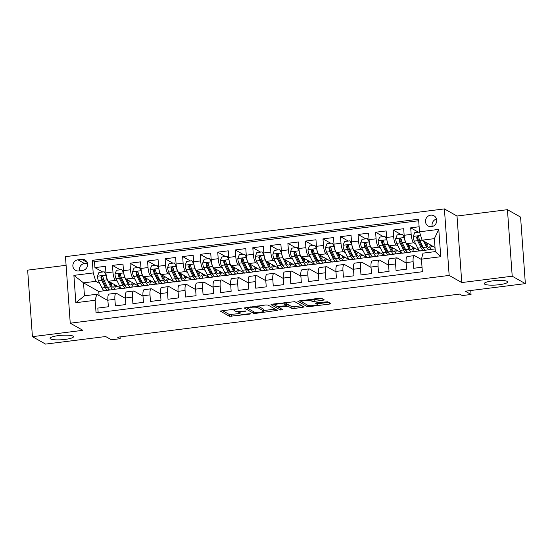 <?xml version="1.0" encoding="UTF-8"?>
<svg xmlns="http://www.w3.org/2000/svg" width="553" height="553" viewBox="0 0 553 553"><rect width="100%" height="100%" fill="white"/><g stroke="black" fill="none" stroke-linecap="round" stroke-linejoin="round"><path stroke-width="0.83" d="M241.288 308.304L220.218 311.062L229.509 316.316L250.039 314.083L250.882 313.724L246.949 313.973A5.765 1.092 175.9 0 1 239.788 313.738L239.014 313.295A5.765 1.092 175.9 0 1 238.772 313.012A5.765 1.092 175.9 0 1 242.878 311.671L246.085 311.014L242.152 311.263A5.765 1.092 175.9 0 1 234.99 311.021L234.216 310.586A5.765 1.092 175.9 0 1 233.974 310.302A5.765 1.092 175.9 0 1 238.08 308.961L241.288 308.304M484.746 284.207A11.751 2.219 175.9 0 0 497.755 284.871A11.751 2.219 175.9 0 0 507.695 281.947A11.751 2.219 175.9 0 0 507.205 281.373A11.751 2.219 175.9 0 0 494.195 280.71A11.751 2.219 175.9 0 0 484.255 283.634A11.751 2.219 175.9 0 0 484.746 284.207M50.565 338.927A11.751 2.219 175.9 0 0 63.574 339.59A11.751 2.219 175.9 0 0 73.514 336.673A11.751 2.219 175.9 0 0 73.024 336.1A11.751 2.219 175.9 0 0 60.014 335.436A11.751 2.219 175.9 0 0 50.074 338.353A11.751 2.219 175.9 0 0 50.565 338.927M430.683 215.165A5.876 5.551 -60.5 0 0 428.202 226.032A5.876 5.551 -60.5 0 0 436.573 221.981A5.876 5.551 -60.5 0 0 430.683 215.165M436.497 219.023A5.876 5.551 -60.5 0 0 432.259 226.523M322.959 300.272L324.238 299.857L321.556 298.295L319.323 298.219L297.721 301.198L307.081 306.535L309.321 306.611L329.636 304.053L330.846 303.542L327.694 301.765L316.765 302.788L315.48 303.203L317.118 304.178A4.818 0.912 175.9 0 1 317.318 304.413A4.818 0.912 175.9 0 1 313.24 305.609A4.818 0.912 175.9 0 1 307.903 305.339L301.793 301.883A4.818 0.912 175.9 0 1 301.592 301.648A4.818 0.912 175.9 0 1 305.671 300.445A4.818 0.912 175.9 0 1 311.007 300.721L312.023 301.295L314.263 301.371L322.959 300.272L322.869 299.035M66.09 265.302L27.65 270.141L32.42 336.673L45.56 344.097L105.644 336.528L111.423 339.791L120.195 338.692L117.568 337.206L459.647 294.092L462.273 295.572L471.045 294.473L470.762 290.512M512.209 276.203L507.44 209.677L457.006 216.029L461.776 282.562L512.209 276.203L525.35 283.627L465.267 291.203L471.045 294.473M461.776 282.562L449.167 275.429L70.245 323.187L65.475 256.654L444.398 208.903L449.167 275.429M32.42 336.673L82.853 330.314L70.245 323.187M268.005 305.042L265.765 304.966L244.17 307.952L253.53 313.288L255.763 313.364L277.364 310.378L268.005 305.042M272.228 304.157L294.784 301.668L304.143 307.005L294.161 308.519L291.929 308.45L288.161 306.321L280.157 306.97L278.947 307.482L282.922 309.756L280.461 309.998L271.018 304.662L272.228 304.157M507.44 209.677L520.58 217.101L525.35 283.627M419.126 226.765L410.699 227.829L418.441 232.205M415.607 243.804L413.782 242.774A7.341 1.977 -97.2 0 1 411.169 234.389L404.153 235.274L403.683 228.714L393.155 230.041L400.897 234.417M398.063 246.016L396.245 244.979A7.341 1.977 -97.2 0 1 393.625 236.601L386.609 237.486L386.139 230.926L375.611 232.253L383.353 236.629M380.526 248.221L378.701 247.191A7.341 1.977 -97.2 0 1 376.081 238.813L369.065 239.698L368.595 233.131L358.067 234.458L365.81 238.841M362.982 250.433L361.157 249.403A7.341 1.977 -97.2 0 1 358.538 241.025L351.521 241.91L351.051 235.343L340.524 236.67L348.272 241.046M345.438 252.645L343.613 251.615A7.341 1.977 -97.2 0 1 340.994 243.237L333.977 244.122L333.507 237.555L322.987 238.882L330.729 243.258M327.894 254.857L326.07 253.827A7.341 1.977 -97.2 0 1 323.457 245.442L316.434 246.327L315.963 239.767L305.443 241.094L313.185 245.47M310.351 257.069L308.526 256.039A7.341 1.977 -97.2 0 1 305.913 247.654L298.897 248.539L298.426 241.979L287.899 243.306L295.641 247.682M292.814 259.281L290.989 258.251A7.341 1.977 -97.2 0 1 288.369 249.866L281.353 250.751L280.883 244.191L270.355 245.518L278.097 249.894M275.27 261.493L273.445 260.456A7.341 1.977 -97.2 0 1 270.825 252.078L263.809 252.963L263.339 246.403L252.811 247.723L260.56 252.106M257.726 263.698L255.901 262.668A7.341 1.977 -97.2 0 1 253.281 254.29L246.265 255.175L245.795 248.608L235.267 249.935L243.016 254.318M240.182 265.91L238.357 264.88A7.341 1.977 -97.2 0 1 235.744 256.502L228.721 257.387L228.251 250.82L217.73 252.147L225.472 256.523M222.638 268.122L220.813 267.092A7.341 1.977 -97.2 0 1 218.2 258.714L211.184 259.599L210.707 253.032L200.186 254.359L207.928 258.735M205.094 270.334L203.276 269.304A7.341 1.977 -97.2 0 1 200.656 260.919L193.64 261.804L193.17 255.244L182.642 256.571L190.384 260.947M187.557 272.546L185.732 271.516A7.341 1.977 -97.2 0 1 183.112 263.131L176.096 264.016L175.626 257.456L165.098 258.783L172.84 263.159M170.013 274.758L168.188 273.728A7.341 1.977 -97.2 0 1 165.568 265.343L158.552 266.228L158.082 259.668L147.554 260.995L155.303 265.371M152.469 276.97L150.644 275.933A7.341 1.977 -97.2 0 1 148.024 267.555L141.008 268.44L140.538 261.873L130.017 263.2L137.759 267.583M134.925 279.175L133.1 278.145A7.341 1.977 -97.2 0 1 130.487 269.767L123.464 270.652L122.994 264.085L112.473 265.412L112.943 271.979A7.341 1.977 82.8 0 0 115.556 280.357L117.381 281.387M120.215 269.788L112.473 265.412M98.151 312.59L97.826 308.083L108.353 306.756L107.883 300.189A7.341 1.977 82.8 0 1 109.065 294.092L116.082 293.208A7.341 1.977 82.8 0 0 114.9 299.311L115.37 305.871L125.897 304.544L125.427 297.984A7.341 1.977 82.8 0 1 126.609 291.887L133.626 291.002A7.341 1.977 -97.2 0 1 134.026 291.092L142.999 296.159M133.626 291.002A7.341 1.977 -97.2 0 0 132.444 297.099L132.914 303.659L143.441 302.332L142.971 295.772A7.341 1.977 82.8 0 1 144.153 289.675L151.169 288.79A7.341 1.977 -97.2 0 1 151.57 288.88L160.543 293.947M151.169 288.79A7.341 1.977 -97.2 0 0 149.987 294.887L150.457 301.447L160.985 300.12L160.508 293.56A7.341 1.977 82.8 0 1 161.697 287.463L168.713 286.578A7.341 1.977 -97.2 0 1 169.114 286.668L178.08 291.742M168.713 286.578A7.341 1.977 -97.2 0 0 167.531 292.675L168.001 299.235L178.522 297.915L178.052 291.348A7.341 1.977 82.8 0 1 179.241 285.251L186.257 284.366A7.341 1.977 -97.2 0 1 186.658 284.463L195.624 289.53M186.257 284.366A7.341 1.977 -97.2 0 0 185.068 290.463L185.545 297.03L196.066 295.703L195.596 289.136A7.341 1.977 82.8 0 1 196.778 283.039L203.801 282.154A7.341 1.977 -97.2 0 1 204.202 282.251L213.168 287.318M203.801 282.154A7.341 1.977 -97.2 0 0 202.612 288.251L203.082 294.818L213.61 293.491L213.14 286.924A7.341 1.977 82.8 0 1 214.322 280.827L221.338 279.942A7.341 1.977 -97.2 0 1 221.746 280.039L230.712 285.106M221.338 279.942A7.341 1.977 -97.2 0 0 220.156 286.039L220.626 292.606L231.154 291.279L230.684 284.719A7.341 1.977 82.8 0 1 231.866 278.615L238.882 277.737A7.341 1.977 -97.2 0 1 239.283 277.827L248.256 282.894M238.882 277.737A7.341 1.977 -97.2 0 0 237.7 283.834L238.17 290.394L248.698 289.067L248.228 282.507A7.341 1.977 82.8 0 1 249.41 276.41L256.426 275.525A7.341 1.977 -97.2 0 1 256.827 275.615L265.793 280.682M256.426 275.525A7.341 1.977 -97.2 0 0 255.244 281.622L255.714 288.182L266.235 286.855L265.765 280.295A7.341 1.977 82.8 0 1 266.954 274.198L273.97 273.313A7.341 1.977 -97.2 0 1 274.371 273.403L283.336 278.477M273.97 273.313A7.341 1.977 -97.2 0 0 272.788 279.41L273.258 285.97L283.779 284.643L283.309 278.083A7.341 1.977 82.8 0 1 284.498 271.986L291.514 271.101A7.341 1.977 -97.2 0 1 291.915 271.191L300.88 276.265M291.514 271.101A7.341 1.977 -97.2 0 0 290.325 277.198L290.795 283.758L301.323 282.438L300.853 275.871A7.341 1.977 82.8 0 1 302.035 269.774L309.051 268.889A7.341 1.977 -97.2 0 1 309.459 268.986L318.424 274.053M309.051 268.889A7.341 1.977 -97.2 0 0 307.869 274.986L308.339 281.553L318.867 280.226L318.397 273.659A7.341 1.977 82.8 0 1 319.579 267.562L326.595 266.677A7.341 1.977 -97.2 0 1 327.003 266.774L335.968 271.841M326.595 266.677A7.341 1.977 -97.2 0 0 325.413 272.774L325.883 279.341L336.411 278.014L335.941 271.447A7.341 1.977 82.8 0 1 337.123 265.35L344.139 264.465A7.341 1.977 -97.2 0 1 344.54 264.562L353.512 269.629M344.139 264.465A7.341 1.977 -97.2 0 0 342.957 270.562L343.427 277.129L353.955 275.802L353.485 269.242A7.341 1.977 82.8 0 1 354.667 263.138L361.683 262.26A7.341 1.977 -97.2 0 1 362.084 262.35L371.049 267.417M361.683 262.26A7.341 1.977 -97.2 0 0 360.501 268.357L360.971 274.917L371.492 273.59L371.022 267.03A7.341 1.977 82.8 0 1 372.21 260.933L379.227 260.048A7.341 1.977 -97.2 0 1 379.628 260.138L388.593 265.205M379.227 260.048A7.341 1.977 -97.2 0 0 378.045 266.145L378.515 272.705L389.036 271.378L388.565 264.818A7.341 1.977 82.8 0 1 389.747 258.721L396.771 257.836A7.341 1.977 -97.2 0 1 397.172 257.926L406.137 263M396.771 257.836A7.341 1.977 -97.2 0 0 395.582 263.933L396.052 270.493L406.579 269.166L406.109 262.606A7.341 1.977 82.8 0 1 407.291 256.509L414.308 255.624A7.341 1.977 -97.2 0 1 414.715 255.721L421.476 259.537M404.153 235.274A7.341 1.977 82.8 0 0 406.766 243.659L419.803 251.021L426.812 250.046M386.609 237.486A7.341 1.977 82.8 0 0 389.222 245.864L402.259 253.233L409.268 252.258M369.065 239.698A7.341 1.977 82.8 0 0 371.685 248.076L384.715 255.445L391.724 254.47M351.521 241.91A7.341 1.977 82.8 0 0 354.141 250.288L367.171 257.657L374.181 256.675M333.977 244.122A7.341 1.977 82.8 0 0 336.597 252.5L349.627 259.869L356.644 258.887M316.434 246.327A7.341 1.977 82.8 0 0 319.053 254.712L332.09 262.081L339.1 261.099M298.897 248.539A7.341 1.977 82.8 0 0 301.509 256.924L314.546 264.286L321.556 263.311M281.353 250.751A7.341 1.977 82.8 0 0 283.972 259.136L297.002 266.498L304.012 265.523M263.809 252.963A7.341 1.977 82.8 0 0 266.428 261.341L279.459 268.71L286.468 267.735M246.265 255.175A7.341 1.977 82.8 0 0 248.885 263.553L261.915 270.922L268.924 269.94M228.721 257.387A7.341 1.977 82.8 0 0 231.341 265.765L244.371 273.134L251.387 272.152M211.184 259.599A7.341 1.977 82.8 0 0 213.797 267.977L226.834 275.346L233.843 274.364M193.64 261.804A7.341 1.977 82.8 0 0 196.253 270.189L209.29 277.551L216.299 276.576M176.096 264.016A7.341 1.977 82.8 0 0 178.716 272.401L191.746 279.763L198.755 278.788M158.552 266.228A7.341 1.977 82.8 0 0 161.172 274.606L174.202 281.975L181.211 281M141.008 268.44A7.341 1.977 82.8 0 0 143.628 276.818L156.658 284.187L163.674 283.212M123.464 270.652A7.341 1.977 82.8 0 0 126.084 279.03L139.121 286.399L146.13 285.417M78.713 270.956L82.57 270.472A5.689 5.378 -60.5 0 0 84.968 259.938A5.689 5.378 -60.5 0 0 81.775 259.322L77.911 259.806A5.689 5.378 -60.5 0 0 75.512 270.334A5.689 5.378 -60.5 0 0 78.713 270.956M419.485 231.818L438.785 229.384L440.741 256.716L421.448 259.15L423.031 253.143L435.315 251.594L434.382 238.647L422.105 240.196L419.485 231.818L418.586 219.23L92.289 260.352L93.194 272.94L95.807 281.318L99.837 283.599M421.448 259.15L422.347 271.737L96.056 312.86L95.151 300.272L75.851 302.705L73.895 275.373L93.194 272.94M128.455 287.65L121.577 288.611L108.54 281.242A7.341 1.977 82.8 0 1 105.927 272.864L105.457 266.297L94.929 267.624L94.494 261.604L92.289 260.352M125.455 298.371L116.489 293.304A7.341 1.977 82.8 0 0 116.082 293.208M414.308 255.624A7.341 1.977 -97.2 0 0 413.126 261.721L413.596 268.288L422.022 267.223M130.487 269.767L130.017 263.2M148.024 267.555L147.554 260.995M165.568 265.343L165.098 258.783M183.112 263.131L182.642 256.571M200.656 260.919L200.186 254.359M218.2 258.714L217.73 252.147M235.744 256.502L235.267 249.935M253.281 254.29L252.811 247.723M270.825 252.078L270.355 245.518M288.369 249.866L287.899 243.306M305.913 247.654L305.443 241.094M323.457 245.442L322.987 238.882M340.994 243.237L340.524 236.67M358.538 241.025L358.067 234.458M376.081 238.813L375.611 232.253M393.625 236.601L393.155 230.041M411.169 234.389L410.699 227.829M418.69 220.744L94.494 261.604M422.105 240.196L435.017 247.495M110.911 289.855L98.773 291.486L83.531 282.866L84.457 295.814L96.74 294.265L95.151 300.272M95.807 281.318L83.531 282.866L73.895 275.373M107.911 300.583L96.74 294.265M457.006 216.029L444.398 208.903M120.195 338.692L120.063 336.888M98.773 291.486L99.063 295.585M412.075 251.815L419.54 250.875M394.531 254.027L401.996 253.087M376.987 256.239L384.453 255.299M359.45 258.445L366.909 257.504M341.906 260.657L349.365 259.716M324.362 262.869L331.828 261.928M306.818 265.081L314.284 264.14M289.274 267.293L296.74 266.352M271.737 269.505L279.196 268.564M254.193 271.717L261.652 270.77M236.649 273.922L244.115 272.982M219.106 276.134L226.571 275.194M201.562 278.346L209.027 277.406M184.018 280.558L191.483 279.618M166.481 282.77L173.939 281.83M148.937 284.982L156.395 284.042M131.393 287.187L138.858 286.247M113.849 289.399L121.314 288.459M429.619 249.603L435.121 248.912M115.342 286.489L117.374 286.233M102.671 272L94.929 267.624M132.879 284.277L134.911 284.021M150.423 282.065L152.455 281.809M167.967 279.853L169.999 279.597M185.511 277.647L187.543 277.392M203.055 275.435L205.087 275.18M220.599 273.223L222.631 272.968M238.136 271.011L240.168 270.756M255.68 268.799L257.712 268.544M273.223 266.587L275.256 266.332M290.767 264.382L292.8 264.12M308.311 262.17L310.344 261.915M325.848 259.958L327.881 259.703M343.392 257.746L345.425 257.491M360.936 255.534L362.968 255.279M378.48 253.322L380.512 253.067M396.024 251.11L398.056 250.855M413.568 248.905L415.6 248.65M431.105 246.693L433.137 246.438M84.457 295.814L75.851 302.705M438.785 229.384L434.382 238.647M440.741 256.716L435.315 251.594M87.429 263.152L84.485 263.518A5.689 5.378 -60.5 0 0 79.618 270.839M222.202 310.461L229.377 314.519L239.539 313.592M263.498 310.572L275.18 309.099M246.223 307.433L247.163 307.966M248.062 307.696L247.219 308.056L255.368 312.659L259.433 312.397A5.765 1.092 175.9 0 0 263.532 311.056A5.765 1.092 175.9 0 0 263.297 310.772L257.726 307.62A5.765 1.092 175.9 0 0 250.564 307.385L248.062 307.696L248.027 307.205M263.532 311.056L263.408 309.258A5.765 1.092 175.9 0 0 263.166 308.975L263.297 310.772M257.843 305.968L263.166 308.975M301.959 305.726L294.037 306.721L294.161 308.519M286.413 304.392L288.03 304.523L291.797 306.652L294.037 306.721M278.871 307.378L277.44 306.569M274.862 305.111L272.995 304.06M284.256 304.109A4.818 0.912 175.9 0 0 278.919 303.839A4.818 0.912 175.9 0 0 274.841 305.035A4.818 0.912 175.9 0 0 275.041 305.27L277.198 306.486L285.203 305.837L286.482 305.415L284.256 304.109L284.152 302.65M286.482 305.415L286.357 303.618L286.406 305.325M284.622 302.595L286.281 303.528M311.401 299.214L314.132 299.574L322.053 298.572M317.277 303.797L328.731 302.353M299.774 300.68L301.613 301.724M106.217 275.187L104.199 271.806L98.939 272.47L97.446 276.293A4.866 1.306 82.8 0 0 98.51 280.889L101.994 287.982A14.046 3.781 82.8 0 0 104.676 290.643L108.008 290.221A14.046 3.781 82.8 0 0 108.989 289.53M105.817 286.267A11.654 3.138 82.8 0 0 106.141 284.671M106.238 275.449A4.866 1.306 82.8 0 0 107.282 279.783L110.766 286.876A14.046 3.781 82.8 0 0 113.448 289.537A14.046 3.781 82.8 0 0 115.57 285.217M109.307 281.677L110.925 284.961A11.654 3.138 82.8 0 0 113.151 287.173A11.654 3.138 82.8 0 0 114.699 284.726M104.199 271.806L106.045 274.143M113.448 289.537L110.109 289.959A14.046 3.781 -97.2 0 1 107.434 287.297L103.95 280.205A4.866 1.306 -97.2 0 1 103.045 276.991L102.478 276.134L101.745 276.03L100.936 277.253A4.866 1.306 82.8 0 0 101.842 280.468L105.326 287.56A14.046 3.781 82.8 0 0 108.008 290.221M110.337 283.765A14.046 3.781 82.8 0 0 110.386 282.286M109.667 281.878A11.654 3.138 -97.2 0 1 109.646 282.369M107.724 287.857A11.654 3.138 -97.2 0 1 107.711 287.857A11.654 3.138 -97.2 0 1 105.485 285.645L102.001 278.553A2.482 0.664 -97.2 0 1 101.697 277.682L102.07 276.583M111.257 285.583A11.654 3.138 82.8 0 0 111.692 283.018M123.754 272.975L121.743 269.601L116.483 270.265L114.983 274.081A4.866 1.306 82.8 0 0 116.054 278.677L119.538 285.77A14.046 3.781 82.8 0 0 122.22 288.431L125.552 288.016A14.046 3.781 82.8 0 0 126.533 287.318M123.36 284.055A11.654 3.138 82.8 0 0 123.685 282.459M123.782 273.237A4.866 1.306 82.8 0 0 124.826 277.571L128.31 284.664A14.046 3.781 82.8 0 0 130.985 287.325A14.046 3.781 82.8 0 0 133.114 283.005M126.851 279.465L128.462 282.749A11.654 3.138 82.8 0 0 130.688 284.961A11.654 3.138 82.8 0 0 132.243 282.514M121.743 269.601L123.589 271.938M130.985 287.325L127.653 287.747A14.046 3.781 -97.2 0 1 124.971 285.085L121.487 277.993A4.866 1.306 -97.2 0 1 120.589 274.779L120.022 273.922L119.282 273.818L118.48 275.041A4.866 1.306 82.8 0 0 119.386 278.263L122.87 285.348A14.046 3.781 82.8 0 0 125.552 288.016M127.881 281.56A14.046 3.781 82.8 0 0 127.93 280.074M127.211 279.666A11.654 3.138 -97.2 0 1 127.19 280.157M125.268 285.645A11.654 3.138 -97.2 0 1 125.254 285.645A11.654 3.138 -97.2 0 1 123.029 283.433L119.545 276.348A2.482 0.664 -97.2 0 1 119.234 275.47L119.614 274.371M128.794 283.371A11.654 3.138 82.8 0 0 129.229 280.813M141.298 270.763L139.287 267.389L134.026 268.053L132.526 271.869A4.866 1.306 82.8 0 0 133.591 276.472L137.082 283.558A14.046 3.781 82.8 0 0 139.757 286.226L143.096 285.804A14.046 3.781 82.8 0 0 144.077 285.106M140.904 281.843A11.654 3.138 82.8 0 0 141.229 280.247M141.319 271.025A4.866 1.306 82.8 0 0 142.363 275.366L145.854 282.452A14.046 3.781 82.8 0 0 148.529 285.12A14.046 3.781 82.8 0 0 150.658 280.793M144.395 277.253L146.006 280.537A11.654 3.138 82.8 0 0 148.232 282.749A11.654 3.138 82.8 0 0 149.787 280.302M139.287 267.389L141.133 269.726M148.529 285.12L145.197 285.535A14.046 3.781 -97.2 0 1 142.515 282.873L139.031 275.781A4.866 1.306 -97.2 0 1 138.126 272.567L137.566 271.71L136.826 271.606L136.024 272.836A4.866 1.306 82.8 0 0 136.93 276.051L140.414 283.136A14.046 3.781 82.8 0 0 143.096 285.804M145.425 279.348A14.046 3.781 82.8 0 0 145.474 277.862M144.755 277.461A11.654 3.138 -97.2 0 1 144.734 277.952M142.812 283.433A11.654 3.138 -97.2 0 1 142.792 283.433A11.654 3.138 -97.2 0 1 140.573 281.221L137.082 274.136A2.482 0.664 -97.2 0 1 136.778 273.258L137.158 272.166M146.338 281.159A11.654 3.138 82.8 0 0 146.773 278.601M158.842 268.551L156.831 265.177L151.57 265.841L150.07 269.657A4.866 1.306 82.8 0 0 151.135 274.26L154.619 281.346A14.046 3.781 82.8 0 0 157.301 284.014L160.633 283.592A14.046 3.781 82.8 0 0 161.614 282.901M158.441 279.631A11.654 3.138 82.8 0 0 158.766 278.035M158.863 268.813A4.866 1.306 82.8 0 0 159.907 273.154L163.391 280.24A14.046 3.781 82.8 0 0 166.073 282.908A14.046 3.781 82.8 0 0 168.195 278.581M161.932 275.041L163.55 278.325A11.654 3.138 82.8 0 0 165.776 280.537A11.654 3.138 82.8 0 0 167.331 278.09M156.831 265.177L158.676 267.514M166.073 282.908L162.741 283.33A14.046 3.781 -97.2 0 1 160.059 280.661L156.575 273.576A4.866 1.306 -97.2 0 1 155.669 270.355L155.103 269.498L154.37 269.394L153.568 270.624A4.866 1.306 82.8 0 0 154.467 273.839L157.958 280.924A14.046 3.781 82.8 0 0 160.633 283.592M162.962 277.136A14.046 3.781 82.8 0 0 163.017 275.65M162.299 275.249A11.654 3.138 -97.2 0 1 162.278 275.74M160.349 281.221A11.654 3.138 -97.2 0 1 160.335 281.221A11.654 3.138 -97.2 0 1 158.11 279.009L154.626 271.924A2.482 0.664 -97.2 0 1 154.322 271.053L154.695 269.954M163.882 278.947A11.654 3.138 82.8 0 0 164.317 276.389M176.386 266.339L174.375 262.965L169.107 263.629L167.614 267.445A4.866 1.306 82.8 0 0 168.679 272.048L172.163 279.134A14.046 3.781 82.8 0 0 174.845 281.802L178.177 281.38A14.046 3.781 82.8 0 0 179.158 280.689M175.985 277.426A11.654 3.138 82.8 0 0 176.31 275.823M176.407 266.608A4.866 1.306 82.8 0 0 177.451 270.942L180.935 278.028A14.046 3.781 82.8 0 0 183.617 280.696A14.046 3.781 82.8 0 0 185.739 276.369M179.476 272.829L181.094 276.113A11.654 3.138 82.8 0 0 183.32 278.325A11.654 3.138 82.8 0 0 184.868 275.878M174.375 262.965L176.22 265.302M183.617 280.696L180.285 281.118A14.046 3.781 -97.2 0 1 177.603 278.449L174.119 271.364A4.866 1.306 -97.2 0 1 173.213 268.143L172.647 267.286L171.914 267.182L171.112 268.412A4.866 1.306 82.8 0 0 172.011 271.627L175.495 278.719A14.046 3.781 82.8 0 0 178.177 281.38M180.506 274.924A14.046 3.781 82.8 0 0 180.561 273.438M179.843 273.037A11.654 3.138 -97.2 0 1 179.822 273.528M177.893 279.009A11.654 3.138 -97.2 0 1 177.879 279.009A11.654 3.138 -97.2 0 1 175.654 276.804L172.17 269.712A2.482 0.664 -97.2 0 1 171.865 268.841L172.239 267.742M181.425 276.735A11.654 3.138 82.8 0 0 181.861 274.177M193.93 264.127L191.919 260.753L186.651 261.417L185.158 265.233A4.866 1.306 82.8 0 0 186.223 269.836L189.707 276.929A14.046 3.781 82.8 0 0 192.389 279.59L195.721 279.168A14.046 3.781 82.8 0 0 196.702 278.477M193.529 275.214A11.654 3.138 82.8 0 0 193.854 273.611M193.951 264.396A4.866 1.306 82.8 0 0 194.995 268.73L198.479 275.823A14.046 3.781 82.8 0 0 201.161 278.484A14.046 3.781 82.8 0 0 203.283 274.157M197.02 270.617L198.638 273.908A11.654 3.138 82.8 0 0 200.863 276.113A11.654 3.138 82.8 0 0 202.412 273.666M191.919 260.753L193.764 263.09M201.161 278.484L197.829 278.906A14.046 3.781 -97.2 0 1 195.147 276.237L191.663 269.152A4.866 1.306 -97.2 0 1 190.757 265.938L190.191 265.081L189.458 264.977L188.649 266.2A4.866 1.306 82.8 0 0 189.555 269.415L193.038 276.507A14.046 3.781 82.8 0 0 195.721 279.168M198.05 272.712A14.046 3.781 82.8 0 0 198.098 271.233M197.386 270.825A11.654 3.138 -97.2 0 1 197.366 271.316M195.437 276.797A11.654 3.138 -97.2 0 1 195.423 276.804A11.654 3.138 -97.2 0 1 193.197 274.592L189.714 267.5A2.482 0.664 -97.2 0 1 189.409 266.629L189.783 265.53M198.969 274.53A11.654 3.138 82.8 0 0 199.405 271.965M211.474 261.922L209.456 258.541L204.195 259.205L202.702 263.028A4.866 1.306 82.8 0 0 203.767 267.624L207.251 274.717A14.046 3.781 82.8 0 0 209.933 277.378L213.264 276.956A14.046 3.781 82.8 0 0 214.246 276.265M211.073 273.002A11.654 3.138 82.8 0 0 211.398 271.405M211.495 262.184A4.866 1.306 82.8 0 0 212.539 266.518L216.023 273.611A14.046 3.781 82.8 0 0 218.705 276.272A14.046 3.781 82.8 0 0 220.827 271.952M214.564 268.405L216.182 271.696A11.654 3.138 82.8 0 0 218.4 273.908A11.654 3.138 82.8 0 0 219.956 271.454M209.456 258.541L211.301 260.878M218.705 276.272L215.366 276.694A14.046 3.781 -97.2 0 1 212.691 274.032L209.207 266.94A4.866 1.306 -97.2 0 1 208.301 263.726L207.734 262.869L206.995 262.765L206.193 263.988A4.866 1.306 82.8 0 0 207.099 267.203L210.582 274.295A14.046 3.781 82.8 0 0 213.264 276.956M215.594 270.5A14.046 3.781 82.8 0 0 215.642 269.021M214.923 268.613A11.654 3.138 -97.2 0 1 214.903 269.104M212.981 274.592A11.654 3.138 -97.2 0 1 212.967 274.592A11.654 3.138 -97.2 0 1 210.741 272.38L207.257 265.288A2.482 0.664 -97.2 0 1 206.953 264.417L207.327 263.318M216.513 272.318A11.654 3.138 82.8 0 0 216.949 269.753M229.011 259.71L227 256.329L221.739 256.993L220.239 260.816A4.866 1.306 82.8 0 0 221.311 265.412L224.794 272.505A14.046 3.781 82.8 0 0 227.477 275.166L230.808 274.744A14.046 3.781 82.8 0 0 231.79 274.053M228.617 270.79A11.654 3.138 82.8 0 0 228.942 269.193M229.039 259.972A4.866 1.306 82.8 0 0 230.083 264.306L233.566 271.399A14.046 3.781 82.8 0 0 236.242 274.06A14.046 3.781 82.8 0 0 238.371 269.74M232.108 266.2L233.719 269.484A11.654 3.138 82.8 0 0 235.944 271.696A11.654 3.138 82.8 0 0 237.5 269.249M227 256.329L228.845 258.666M236.242 274.06L232.91 274.482A14.046 3.781 -97.2 0 1 230.228 271.82L226.744 264.728A4.866 1.306 -97.2 0 1 225.845 261.514L225.278 260.657L224.539 260.553L223.737 261.776A4.866 1.306 82.8 0 0 224.642 264.991L228.126 272.083A14.046 3.781 82.8 0 0 230.808 274.744M233.138 268.295A14.046 3.781 82.8 0 0 233.186 266.809M232.467 266.401A11.654 3.138 -97.2 0 1 232.447 266.892M230.525 272.38A11.654 3.138 -97.2 0 1 230.511 272.38A11.654 3.138 -97.2 0 1 228.285 270.168L224.801 263.076A2.482 0.664 -97.2 0 1 224.49 262.205L224.871 261.106M234.05 270.106A11.654 3.138 82.8 0 0 234.486 267.541M246.555 257.498L244.544 254.124L239.283 254.788L237.783 258.604A4.866 1.306 82.8 0 0 238.848 263.2L242.338 270.293A14.046 3.781 82.8 0 0 245.014 272.954L248.352 272.539A14.046 3.781 82.8 0 0 249.334 271.841M246.154 268.578A11.654 3.138 82.8 0 0 246.486 266.981M246.576 257.76A4.866 1.306 82.8 0 0 247.62 262.094L251.103 269.187A14.046 3.781 82.8 0 0 253.786 271.848A14.046 3.781 82.8 0 0 255.908 267.528M249.652 263.988L251.262 267.272A11.654 3.138 82.8 0 0 253.488 269.484A11.654 3.138 82.8 0 0 255.044 267.037M244.544 254.124L246.389 256.461M253.786 271.848L250.454 272.27A14.046 3.781 -97.2 0 1 247.772 269.608L244.288 262.516A4.866 1.306 -97.2 0 1 243.382 259.302L242.815 258.445L242.083 258.341L241.281 259.564A4.866 1.306 82.8 0 0 242.186 262.786L245.67 269.871A14.046 3.781 82.8 0 0 248.352 272.539M250.675 266.083A14.046 3.781 82.8 0 0 250.73 264.597M250.011 264.189A11.654 3.138 -97.2 0 1 249.991 264.68M248.062 270.168A11.654 3.138 -97.2 0 1 248.048 270.168A11.654 3.138 -97.2 0 1 245.822 267.956L242.338 260.871A2.482 0.664 -97.2 0 1 242.034 259.993L242.408 258.901M251.594 267.894A11.654 3.138 82.8 0 0 252.03 265.336M264.099 255.286L262.087 251.912L256.827 252.576L255.327 256.392A4.866 1.306 82.8 0 0 256.392 260.995L259.875 268.081A14.046 3.781 82.8 0 0 262.557 270.749L265.889 270.327A14.046 3.781 82.8 0 0 266.871 269.636M263.698 266.366A11.654 3.138 82.8 0 0 264.023 264.769M264.12 255.548A4.866 1.306 82.8 0 0 265.164 259.889L268.647 266.975A14.046 3.781 82.8 0 0 271.329 269.643A14.046 3.781 82.8 0 0 273.452 265.316M267.189 261.776L268.806 265.06A11.654 3.138 82.8 0 0 271.032 267.272A11.654 3.138 82.8 0 0 272.588 264.825M262.087 251.912L263.933 254.249M271.329 269.643L267.998 270.058A14.046 3.781 -97.2 0 1 265.316 267.396L261.832 260.304A4.866 1.306 -97.2 0 1 260.926 257.09L260.359 256.233L259.627 256.129L258.825 257.359A4.866 1.306 82.8 0 0 259.723 260.574L263.214 267.659A14.046 3.781 82.8 0 0 265.889 270.327M268.219 263.871A14.046 3.781 82.8 0 0 268.274 262.385M267.555 261.984A11.654 3.138 -97.2 0 1 267.534 262.475M265.606 267.956A11.654 3.138 -97.2 0 1 265.592 267.956A11.654 3.138 -97.2 0 1 263.366 265.744L259.882 258.659A2.482 0.664 -97.2 0 1 259.578 257.781L259.951 256.689M269.138 265.682A11.654 3.138 82.8 0 0 269.574 263.124M281.643 253.074L279.631 249.7L274.364 250.364L272.871 254.18A4.866 1.306 82.8 0 0 273.935 258.783L277.419 265.869A14.046 3.781 82.8 0 0 280.101 268.537L283.433 268.115A14.046 3.781 82.8 0 0 284.415 267.424M281.242 264.161A11.654 3.138 82.8 0 0 281.567 262.557M281.664 253.336A4.866 1.306 82.8 0 0 282.707 257.677L286.191 264.763A14.046 3.781 82.8 0 0 288.873 267.431A14.046 3.781 82.8 0 0 290.996 263.104M284.733 259.564L286.35 262.848A11.654 3.138 82.8 0 0 288.576 265.06A11.654 3.138 82.8 0 0 290.125 262.613M279.631 249.7L281.477 252.037M288.873 267.431L285.542 267.852A14.046 3.781 -97.2 0 1 282.86 265.184L279.376 258.099A4.866 1.306 -97.2 0 1 278.47 254.878L277.903 254.021L277.171 253.917L276.362 255.147A4.866 1.306 82.8 0 0 277.267 258.362L280.751 265.447A14.046 3.781 82.8 0 0 283.433 268.115M285.763 261.659A14.046 3.781 82.8 0 0 285.811 260.173M285.099 259.772A11.654 3.138 -97.2 0 1 285.078 260.263M283.15 265.744A11.654 3.138 -97.2 0 1 283.136 265.744A11.654 3.138 -97.2 0 1 280.91 263.532L277.426 256.447A2.482 0.664 -97.2 0 1 277.122 255.576L277.495 254.477M286.682 263.47A11.654 3.138 82.8 0 0 287.118 260.912M299.187 250.862L297.175 247.488L291.908 248.152L290.415 251.968A4.866 1.306 82.8 0 0 291.479 256.571L294.963 263.657A14.046 3.781 82.8 0 0 297.645 266.325L300.977 265.903A14.046 3.781 82.8 0 0 301.959 265.212M298.786 261.949A11.654 3.138 82.8 0 0 299.111 260.345M299.208 251.131A4.866 1.306 82.8 0 0 300.251 255.465L303.735 262.551A14.046 3.781 82.8 0 0 306.417 265.219A14.046 3.781 82.8 0 0 308.539 260.892M302.277 257.352L303.894 260.636A11.654 3.138 82.8 0 0 306.12 262.848A11.654 3.138 82.8 0 0 307.668 260.401M297.175 247.488L299.021 249.825M306.417 265.219L303.085 265.64A14.046 3.781 -97.2 0 1 300.403 262.972L296.92 255.887A4.866 1.306 -97.2 0 1 296.014 252.673L295.447 251.809L294.714 251.712L293.906 252.935A4.866 1.306 82.8 0 0 294.811 256.15L298.295 263.242A14.046 3.781 82.8 0 0 300.977 265.903M303.307 259.447A14.046 3.781 82.8 0 0 303.355 257.968M302.643 257.56A11.654 3.138 -97.2 0 1 302.622 258.051M300.694 263.532A11.654 3.138 -97.2 0 1 300.68 263.539A11.654 3.138 -97.2 0 1 298.454 261.327L294.97 254.235A2.482 0.664 -97.2 0 1 294.666 253.364L295.039 252.265M304.226 261.265A11.654 3.138 82.8 0 0 304.662 258.7M316.724 248.656L314.712 245.276L309.452 245.94L307.959 249.756A4.866 1.306 82.8 0 0 309.023 254.359L312.507 261.451A14.046 3.781 82.8 0 0 315.189 264.113L318.521 263.691A14.046 3.781 82.8 0 0 319.503 263M316.33 259.737A11.654 3.138 82.8 0 0 316.655 258.14M316.751 248.919A4.866 1.306 82.8 0 0 317.795 253.253L321.279 260.345A14.046 3.781 82.8 0 0 323.961 263.007A14.046 3.781 82.8 0 0 326.083 258.68M319.821 255.14L321.431 258.431A11.654 3.138 82.8 0 0 323.657 260.643A11.654 3.138 82.8 0 0 325.212 258.189M314.712 245.276L316.558 247.613M323.961 263.007L320.622 263.428A14.046 3.781 -97.2 0 1 317.947 260.76L314.457 253.675A4.866 1.306 -97.2 0 1 313.558 250.461L312.991 249.603L312.251 249.5L311.45 250.723A4.866 1.306 82.8 0 0 312.355 253.938L315.839 261.03A14.046 3.781 82.8 0 0 318.521 263.691M320.851 257.235A14.046 3.781 82.8 0 0 320.899 255.756M320.18 255.348A11.654 3.138 -97.2 0 1 320.159 255.839M318.238 261.32A11.654 3.138 -97.2 0 1 318.224 261.327A11.654 3.138 -97.2 0 1 315.998 259.115L312.514 252.023A2.482 0.664 -97.2 0 1 312.203 251.152L312.583 250.053M321.763 259.053A11.654 3.138 82.8 0 0 322.205 256.488M334.268 246.444L332.256 243.064L326.996 243.728L325.496 247.55A4.866 1.306 82.8 0 0 326.567 252.147L330.051 259.239A14.046 3.781 82.8 0 0 332.726 261.901L336.065 261.479A14.046 3.781 82.8 0 0 337.047 260.788M333.874 257.525A11.654 3.138 82.8 0 0 334.199 255.928M334.295 246.707A4.866 1.306 82.8 0 0 335.332 251.041L338.823 258.133A14.046 3.781 82.8 0 0 341.498 260.795A14.046 3.781 82.8 0 0 343.627 256.474M337.365 252.935L338.975 256.219A11.654 3.138 82.8 0 0 341.201 258.431A11.654 3.138 82.8 0 0 342.756 255.977M332.256 243.064L334.102 245.401M341.498 260.795L338.166 261.216A14.046 3.781 -97.2 0 1 335.484 258.555L332 251.463A4.866 1.306 -97.2 0 1 331.095 248.249L330.535 247.391L329.795 247.288L328.994 248.511A4.866 1.306 82.8 0 0 329.899 251.726L333.383 258.818A14.046 3.781 82.8 0 0 336.065 261.479M338.395 255.023A14.046 3.781 82.8 0 0 338.443 253.544M337.724 253.136A11.654 3.138 -97.2 0 1 337.703 253.627M335.782 259.115A11.654 3.138 -97.2 0 1 335.761 259.115A11.654 3.138 -97.2 0 1 333.542 256.903L330.051 249.811A2.482 0.664 -97.2 0 1 329.747 248.94L330.127 247.841M339.307 256.841A11.654 3.138 82.8 0 0 339.742 254.276M351.812 244.232L349.8 240.859L344.54 241.516L343.04 245.338A4.866 1.306 82.8 0 0 344.104 249.935L347.588 257.027A14.046 3.781 82.8 0 0 350.27 259.689L353.602 259.274A14.046 3.781 82.8 0 0 354.591 258.576M351.411 255.313A11.654 3.138 82.8 0 0 351.736 253.716M351.832 244.495A4.866 1.306 82.8 0 0 352.876 248.829L356.36 255.921A14.046 3.781 82.8 0 0 359.042 258.583A14.046 3.781 82.8 0 0 361.164 254.262M354.908 250.723L356.519 254.007A11.654 3.138 82.8 0 0 358.745 256.219A11.654 3.138 82.8 0 0 360.3 253.772M349.8 240.859L351.646 243.189M359.042 258.583L355.71 259.004A14.046 3.781 -97.2 0 1 353.028 256.343L349.544 249.251A4.866 1.306 -97.2 0 1 348.639 246.037L348.072 245.179L347.339 245.076L346.537 246.299A4.866 1.306 82.8 0 0 347.443 249.521L350.927 256.606A14.046 3.781 82.8 0 0 353.602 259.274M355.932 252.818A14.046 3.781 82.8 0 0 355.987 251.332M355.268 250.924A11.654 3.138 -97.2 0 1 355.247 251.415M353.319 256.903A11.654 3.138 -97.2 0 1 353.305 256.903A11.654 3.138 -97.2 0 1 351.079 254.691L347.595 247.606A2.482 0.664 -97.2 0 1 347.291 246.728L347.664 245.629M356.851 254.629A11.654 3.138 82.8 0 0 357.286 252.071M369.356 242.02L367.344 238.647L362.077 239.311L360.584 243.126A4.866 1.306 82.8 0 0 361.648 247.723L365.132 254.815A14.046 3.781 82.8 0 0 367.814 257.477L371.146 257.062A14.046 3.781 82.8 0 0 372.128 256.364M368.955 253.101A11.654 3.138 82.8 0 0 369.28 251.504M369.376 242.283A4.866 1.306 82.8 0 0 370.42 246.624L373.904 253.709A14.046 3.781 82.8 0 0 376.586 256.378A14.046 3.781 82.8 0 0 378.708 252.05M372.445 248.511L374.063 251.795A11.654 3.138 82.8 0 0 376.289 254.007A11.654 3.138 82.8 0 0 377.837 251.56M367.344 238.647L369.19 240.984M376.586 256.378L373.254 256.792A14.046 3.781 -97.2 0 1 370.572 254.131L367.088 247.039A4.866 1.306 -97.2 0 1 366.183 243.825L365.616 242.967L364.883 242.864L364.081 244.087A4.866 1.306 82.8 0 0 364.98 247.309L368.464 254.394A14.046 3.781 82.8 0 0 371.146 257.062M373.475 250.606A14.046 3.781 82.8 0 0 373.531 249.12M372.812 248.719A11.654 3.138 -97.2 0 1 372.791 249.203M370.863 254.691A11.654 3.138 -97.2 0 1 370.849 254.691A11.654 3.138 -97.2 0 1 368.623 252.479L365.139 245.394A2.482 0.664 -97.2 0 1 364.835 244.516L365.208 243.424M374.395 252.417A11.654 3.138 82.8 0 0 374.83 249.859M386.9 239.808L384.888 236.435L379.621 237.099L378.128 240.914A4.866 1.306 82.8 0 0 379.192 245.518L382.676 252.603A14.046 3.781 82.8 0 0 385.358 255.272L388.69 254.85A14.046 3.781 82.8 0 0 389.671 254.159M386.499 250.889A11.654 3.138 82.8 0 0 386.824 249.292M386.92 240.071A4.866 1.306 82.8 0 0 387.964 244.412L391.448 251.497A14.046 3.781 82.8 0 0 394.13 254.166A14.046 3.781 82.8 0 0 396.252 249.838M389.989 246.299L391.607 249.583A11.654 3.138 82.8 0 0 393.833 251.795A11.654 3.138 82.8 0 0 395.381 249.348M384.888 236.435L386.734 238.772M394.13 254.166L390.798 254.58A14.046 3.781 -97.2 0 1 388.116 251.919L384.632 244.827A4.866 1.306 -97.2 0 1 383.727 241.613L383.16 240.755L382.427 240.652L381.618 241.882A4.866 1.306 82.8 0 0 382.524 245.097L386.008 252.182A14.046 3.781 82.8 0 0 388.69 254.85M391.019 248.394A14.046 3.781 82.8 0 0 391.068 246.908M390.356 246.507A11.654 3.138 -97.2 0 1 390.335 246.997M388.406 252.479A11.654 3.138 -97.2 0 1 388.393 252.479A11.654 3.138 -97.2 0 1 386.167 250.267L382.683 243.182A2.482 0.664 -97.2 0 1 382.379 242.304L382.752 241.212M391.939 250.205A11.654 3.138 82.8 0 0 392.374 247.647M404.443 237.596L402.425 234.223L397.165 234.887L395.671 238.702A4.866 1.306 82.8 0 0 396.736 243.306L400.22 250.391A14.046 3.781 82.8 0 0 402.902 253.06L406.234 252.638A14.046 3.781 82.8 0 0 407.215 251.947M404.043 248.684A11.654 3.138 82.8 0 0 404.367 247.08M404.464 237.859A4.866 1.306 82.8 0 0 405.508 242.2L408.992 249.285A14.046 3.781 82.8 0 0 411.674 251.954A14.046 3.781 82.8 0 0 413.796 247.626M407.533 244.087L409.151 247.371A11.654 3.138 82.8 0 0 411.377 249.583A11.654 3.138 82.8 0 0 412.925 247.136M402.425 234.223L404.271 236.56M411.674 251.954L408.335 252.375A14.046 3.781 -97.2 0 1 405.66 249.707L402.176 242.622A4.866 1.306 -97.2 0 1 401.271 239.401L400.704 238.543L399.971 238.44L399.162 239.67A4.866 1.306 82.8 0 0 400.068 242.885L403.552 249.977A14.046 3.781 82.8 0 0 406.234 252.638M408.563 246.182A14.046 3.781 82.8 0 0 408.612 244.696M407.893 244.295A11.654 3.138 -97.2 0 1 407.872 244.785M405.95 250.267A11.654 3.138 -97.2 0 1 405.937 250.267A11.654 3.138 -97.2 0 1 403.711 248.062L400.227 240.97A2.482 0.664 -97.2 0 1 399.923 240.099L400.296 239M409.483 247.993A11.654 3.138 82.8 0 0 409.918 245.435M419.561 232.066L414.709 232.675L413.215 236.49A4.866 1.306 82.8 0 0 414.28 241.094L417.764 248.179A14.046 3.781 82.8 0 0 420.446 250.848L423.778 250.426A14.046 3.781 82.8 0 0 424.759 249.735M421.586 246.472A11.654 3.138 82.8 0 0 421.911 244.868M423.557 241.018L426.536 247.08A14.046 3.781 82.8 0 0 429.211 249.742A14.046 3.781 82.8 0 0 431.34 245.414M425.077 241.875L426.688 245.166A11.654 3.138 82.8 0 0 428.914 247.371A11.654 3.138 82.8 0 0 430.469 244.924M429.211 249.742L425.879 250.163A14.046 3.781 -97.2 0 1 423.197 247.495L419.713 240.41A4.866 1.306 -97.2 0 1 418.815 237.196L418.248 236.338L417.508 236.235L416.706 237.458A4.866 1.306 82.8 0 0 417.612 240.673L421.096 247.765A14.046 3.781 82.8 0 0 423.778 250.426M426.107 243.97A14.046 3.781 82.8 0 0 426.156 242.491M425.437 242.083A11.654 3.138 -97.2 0 1 425.416 242.573M423.494 248.055A11.654 3.138 -97.2 0 1 423.48 248.062A11.654 3.138 -97.2 0 1 421.255 245.85L417.771 238.758A2.482 0.664 -97.2 0 1 417.46 237.887L417.84 236.788M427.02 245.788A11.654 3.138 82.8 0 0 427.455 243.223M413.782 242.774L406.766 243.659M396.245 244.979L389.222 245.864M378.701 247.191L371.685 248.076M361.157 249.403L354.141 250.288M343.613 251.615L336.597 252.5M326.07 253.827L319.053 254.712M308.526 256.039L301.509 256.924M290.989 258.251L283.972 259.136M273.445 260.456L266.428 261.341M255.901 262.668L248.885 263.553M238.357 264.88L231.341 265.765M220.813 267.092L213.797 267.977M203.276 269.304L196.253 270.189M185.732 271.516L178.716 272.401M168.188 273.728L161.172 274.606M150.644 275.933L143.628 276.818M133.1 278.145L126.084 279.03M115.556 280.357L108.54 281.242M114.9 299.311L107.883 300.189M413.126 261.721L406.109 262.606M395.582 263.933L388.565 264.818M378.045 266.145L371.022 267.03M360.501 268.357L353.485 269.242M342.957 270.562L335.941 271.447M325.413 272.774L318.397 273.659M307.869 274.986L300.853 275.871M290.325 277.198L283.309 278.083M272.788 279.41L265.765 280.295M255.244 281.622L248.228 282.507M237.7 283.834L230.684 284.719M220.156 286.039L213.14 286.924M202.612 288.251L195.596 289.136M185.068 290.463L178.052 291.348M167.531 292.675L160.508 293.56M149.987 294.887L142.971 295.772M132.444 297.099L125.427 297.984M112.943 271.979L105.927 272.864M84.485 263.518L77.911 259.806M87.153 262.364L81.775 259.322M238.046 308.463L238.08 308.961M245.207 310.91L245.242 311.374M242.843 311.173L242.878 311.671M250.004 313.627L250.039 314.083M231.617 314.588L231.742 316.385M229.377 314.519L229.509 316.316M240.41 308.201L240.444 308.657M275.995 309.562L276.085 310.8M255.721 312.742L255.763 313.364M253.405 311.546L253.53 313.288M257.608 305.996L257.726 307.62M250.53 306.887L250.564 307.385M302.774 306.182L302.857 307.427M291.797 306.652L291.929 308.45M288.03 304.523L288.161 306.321M285.887 305.712L285.922 306.244M280.122 306.48L280.157 306.97M280.336 308.263L280.461 309.998M314.132 299.574L314.263 301.371M311.892 299.498L312.023 301.295M310.904 299.284L311.007 300.721M317.014 302.754L317.118 304.178M329.547 302.809L329.636 304.053M309.251 305.65L309.321 306.611M306.956 304.8L307.081 306.535M106.162 275.097L97.48 276.196M105.326 287.56L101.994 287.982M110.766 286.876L107.434 287.297M101.842 280.468L98.51 280.889M107.282 279.783L103.95 280.205M101.697 277.682L100.936 277.253M123.706 272.892L115.024 273.984M122.87 285.348L119.538 285.77M128.31 284.664L124.971 285.085M119.386 278.263L116.054 278.677M124.826 277.571L121.487 277.993M119.234 275.47L118.48 275.041M141.25 270.68L132.568 271.772M140.414 283.136L137.082 283.558M145.854 282.452L142.515 282.873M136.93 276.051L133.591 276.472M142.363 275.366L139.031 275.781M136.778 273.258L136.024 272.836M158.794 268.468L150.112 269.56M157.958 280.924L154.619 281.346M163.391 280.24L160.059 280.661M154.467 273.839L151.135 274.26M159.907 273.154L156.575 273.576M154.322 271.053L153.568 270.624M176.338 266.256L167.649 267.348M175.495 278.719L172.163 279.134M180.935 278.028L177.603 278.449M172.011 271.627L168.679 272.048M177.451 270.942L174.119 271.364M171.865 268.841L171.112 268.412M193.875 264.044L185.193 265.143M193.038 276.507L189.707 276.929M198.479 275.823L195.147 276.237M189.555 269.415L186.223 269.836M194.995 268.73L191.663 269.152M189.409 266.629L188.649 266.2M211.419 261.832L202.737 262.931M210.582 274.295L207.251 274.717M216.023 273.611L212.691 274.032M207.099 267.203L203.767 267.624M212.539 266.518L209.207 266.94M206.953 264.417L206.193 263.988M228.963 259.627L220.281 260.719M228.126 272.083L224.794 272.505M233.566 271.399L230.228 271.82M224.642 264.991L221.311 265.412M230.083 264.306L226.744 264.728M224.49 262.205L223.737 261.776M246.507 257.415L237.825 258.507M245.67 269.871L242.338 270.293M251.103 269.187L247.772 269.608M242.186 262.786L238.848 263.2M247.62 262.094L244.288 262.516M242.034 259.993L241.281 259.564M264.051 255.203L255.362 256.295M263.214 267.659L259.875 268.081M268.647 266.975L265.316 267.396M259.723 260.574L256.392 260.995M265.164 259.889L261.832 260.304M259.578 257.781L258.825 257.359M281.595 252.991L272.906 254.083M280.751 265.447L277.419 265.869M286.191 264.763L282.86 265.184M277.267 258.362L273.935 258.783M282.707 257.677L279.376 258.099M277.122 255.576L276.362 255.147M299.132 250.779L290.449 251.871M298.295 263.242L294.963 263.657M303.735 262.551L300.403 262.972M294.811 256.15L291.479 256.571M300.251 255.465L296.92 255.887M294.666 253.364L293.906 252.935M316.675 248.567L307.993 249.666M315.839 261.03L312.507 261.451M321.279 260.345L317.947 260.76M312.355 253.938L309.023 254.359M317.795 253.253L314.457 253.675M312.203 251.152L311.45 250.723M334.219 246.355L325.537 247.454M333.383 258.818L330.051 259.239M338.823 258.133L335.484 258.555M329.899 251.726L326.567 252.147M335.332 251.041L332 251.463M329.747 248.94L328.994 248.511M351.763 244.149L343.081 245.242M350.927 256.606L347.588 257.027M356.36 255.921L353.028 256.343M347.443 249.521L344.104 249.935M352.876 248.829L349.544 249.251M347.291 246.728L346.537 246.299M369.307 241.938L360.618 243.03M368.464 254.394L365.132 254.815M373.904 253.709L370.572 254.131M364.98 247.309L361.648 247.723M370.42 246.624L367.088 247.039M364.835 244.516L364.081 244.087M386.844 239.726L378.162 240.818M386.008 252.182L382.676 252.603M391.448 251.497L388.116 251.919M382.524 245.097L379.192 245.518M387.964 244.412L384.632 244.827M382.379 242.304L381.618 241.882M404.388 237.514L395.706 238.606M403.552 249.977L400.22 250.391M408.992 249.285L405.66 249.707M400.068 242.885L396.736 243.306M405.508 242.2L402.176 242.622M399.923 240.099L399.162 239.67M420.626 235.467L413.25 236.401M421.096 247.765L417.764 248.179M426.536 247.08L423.197 247.495M417.612 240.673L414.28 241.094M422.077 240.113L419.713 240.41M417.46 237.887L416.706 237.458M233.884 308.989L233.974 310.302M238.668 311.491L238.772 313.012M247.122 307.316L247.17 307.993M278.816 306.618L278.871 307.392M274.751 303.839L274.841 305.035M301.503 300.466L301.592 301.648M317.201 302.733L317.318 304.413"/></g></svg>
